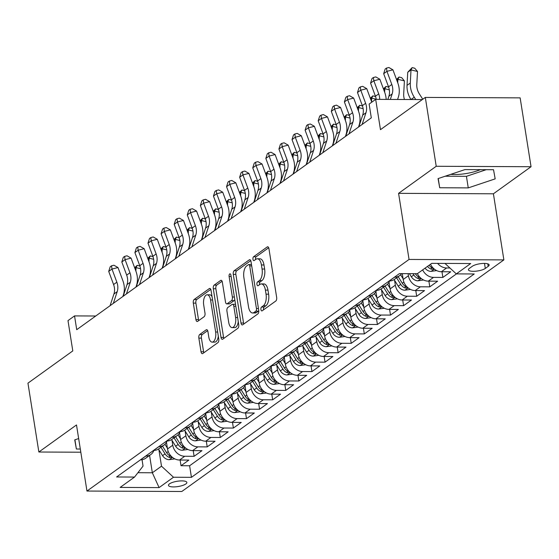 <?xml version="1.0" encoding="UTF-8"?>
<svg xmlns="http://www.w3.org/2000/svg" width="559" height="559" viewBox="0 0 559 559"><rect width="100%" height="100%" fill="white"/><g stroke="black" fill="none" stroke-linecap="round" stroke-linejoin="round"><path stroke-width="0.84" d="M260.941 309.588A1.998 0.95 -89.7 0 0 261.836 310.937A1.998 0.95 -89.7 0 0 262.143 310.832L275.797 301.015A2.858 1.356 -89.7 0 0 276.656 297.388L268.949 248.72A2.858 1.356 -89.7 0 0 267.677 246.785A2.858 1.356 -89.7 0 0 267.23 246.938L253.576 256.763A1.998 0.95 -89.7 0 0 252.975 259.299A1.998 0.95 -89.7 0 0 253.87 260.655A1.998 0.95 -89.7 0 0 254.177 260.543L255.945 259.271A9.14 4.332 -89.7 0 1 257.357 258.782A9.14 4.332 -89.7 0 1 261.43 264.966L262.073 269.026A9.14 4.332 -89.7 0 1 259.327 280.632L257.559 281.904A1.998 0.95 -89.7 0 0 256.958 284.44A1.998 0.95 -89.7 0 0 257.853 285.796A1.998 0.95 -89.7 0 0 258.16 285.691L259.928 284.419A9.14 4.332 -89.7 0 1 261.339 283.923A9.14 4.332 -89.7 0 1 265.406 290.114L266.049 294.167A9.14 4.332 -89.7 0 1 263.31 305.773L261.542 307.045A1.998 0.95 -89.7 0 0 260.941 309.588M261.339 283.923L263.904 283.937A9.14 4.332 -89.7 0 1 267.971 290.121L268.613 294.181A9.14 4.332 -89.7 0 1 265.874 305.787L264.107 307.059A1.998 0.95 -89.7 0 0 263.506 309.595A1.998 0.95 -89.7 0 0 263.548 309.819M268.683 247.756L256.141 256.77A1.998 0.95 -89.7 0 0 255.54 259.313A1.998 0.95 -89.7 0 0 255.582 259.537M257.357 258.782L259.921 258.796A9.14 4.332 -89.7 0 1 263.988 264.98L264.631 269.04A9.14 4.332 -89.7 0 1 261.892 280.646L260.124 281.918A1.998 0.95 -89.7 0 0 259.523 284.454A1.998 0.95 -89.7 0 0 259.565 284.678M185.861 483.94A9.314 2.669 171 0 0 186.86 482.445A9.314 2.669 171 0 0 179.614 480.978A9.314 2.669 171 0 0 169.461 483.863A9.314 2.669 171 0 0 168.462 485.359A9.314 2.669 171 0 0 175.708 486.826A9.314 2.669 171 0 0 185.861 483.94M199.717 334.492A2.858 1.356 -89.7 0 0 198.857 338.118L201.023 351.772A2.858 1.356 -89.7 0 0 202.295 353.7A2.858 1.356 -89.7 0 0 202.735 353.547L217.898 342.646A2.858 1.356 -89.7 0 0 218.758 339.02L211.05 290.352A2.858 1.356 -89.7 0 0 209.779 288.423A2.858 1.356 -89.7 0 0 209.339 288.577L194.176 299.477A2.858 1.356 -89.7 0 0 193.316 303.104L195.929 319.594A2.858 1.356 -89.7 0 0 197.201 321.53A2.858 1.356 -89.7 0 0 197.641 321.376L204.133 316.708A2.858 1.356 -89.7 0 0 204.985 313.082L203.693 304.907A7.644 3.627 -89.7 0 1 207.165 294.789A7.644 3.627 -89.7 0 1 210.568 299.959L215.641 331.997A7.644 3.627 -89.7 0 1 212.168 342.115A7.644 3.627 -89.7 0 1 208.766 336.944L207.92 331.599A2.858 1.356 -89.7 0 0 206.648 329.67A2.858 1.356 -89.7 0 0 206.208 329.824L199.717 334.492L202.281 334.499A2.858 1.356 -89.7 0 0 201.422 338.132L203.588 351.786A2.858 1.356 -89.7 0 0 203.846 352.75M436.223 166.275L398.581 193.344L493.408 193.791L531.05 166.722L436.223 166.275L425.315 97.42L380.476 129.66L375.676 99.362L369.129 104.072L371.309 117.844L76.723 329.677L74.543 315.905L67.995 320.614L72.796 350.912L27.95 383.16L38.857 452.014L80.817 452.217M398.581 193.344L409.048 259.446L86.966 491.054L76.499 424.952L38.857 452.014M240.992 323.032A2.858 1.356 -89.7 0 0 242.264 324.961A2.858 1.356 -89.7 0 0 242.704 324.807L257.867 313.906A2.858 1.356 -89.7 0 0 258.726 310.28L251.019 261.612A2.858 1.356 -89.7 0 0 249.747 259.676A2.858 1.356 -89.7 0 0 249.307 259.83L234.137 270.738A2.858 1.356 -89.7 0 0 233.285 274.364L240.992 323.032L243.556 323.039A2.858 1.356 -89.7 0 0 243.815 324.01M237.882 328.273L222.72 339.18A2.858 1.356 -89.7 0 1 222.279 339.334A2.858 1.356 -89.7 0 1 221.008 337.398L213.3 288.737A2.858 1.356 -89.7 0 1 214.153 285.111L220.644 280.443A2.858 1.356 -89.7 0 1 221.084 280.29A2.858 1.356 -89.7 0 1 222.356 282.218L225.487 301.958A2.858 1.356 -89.7 0 0 226.758 303.886A2.858 1.356 -89.7 0 0 227.199 303.733L231.503 300.637A2.858 1.356 -89.7 0 0 232.362 297.011L229.106 276.467A1.998 0.95 -89.7 0 1 230.015 273.819A1.998 0.95 -89.7 0 1 230.909 275.175L238.742 324.646A2.858 1.356 -89.7 0 1 237.882 328.273M480.342 169.656A22.702 6.505 -9 0 1 450.764 174.345M425.315 97.42L520.143 97.867L531.05 166.722M180.117 460.036L181.018 465.724L188.879 460.078L179.523 460.029L184.756 456.263A11.641 9.692 -125.7 0 1 172.766 445.202L171.997 440.366M193.211 450.617L194.113 456.312L201.967 450.659L192.617 450.617L197.851 446.851A11.641 9.692 -125.7 0 1 185.854 435.782L185.092 430.954M206.306 441.205L207.207 446.893L215.061 441.247L205.705 441.198L210.946 437.438A11.641 9.692 -125.7 0 1 198.948 426.37L198.179 421.535M219.401 431.786L220.302 437.48L228.156 431.827L218.8 431.786L224.04 428.019A11.641 9.692 -125.7 0 1 212.043 416.951L211.274 412.123M232.488 422.373L233.389 428.061L241.25 422.415L231.894 422.373L237.128 418.607A11.641 9.692 -125.7 0 1 225.137 407.539L224.369 402.704M245.583 412.961L246.484 418.649L254.338 413.003L244.989 412.954L250.222 409.188A11.641 9.692 -125.7 0 1 238.225 398.127L237.463 393.291M258.677 403.542L259.579 409.237L267.433 403.584L258.076 403.542L263.317 399.776A11.641 9.692 -125.7 0 1 251.319 388.708L250.551 383.879M271.772 394.13L272.673 399.818L280.527 394.172L271.171 394.13L276.412 390.364A11.641 9.692 -125.7 0 1 264.414 379.295L263.645 374.46M284.859 384.718L285.761 390.406L293.622 384.753L284.265 384.711L289.499 380.945A11.641 9.692 -125.7 0 1 277.509 369.883L276.74 365.048M297.954 375.299L298.855 380.993L306.709 375.341L297.36 375.299L302.594 371.532A11.641 9.692 -125.7 0 1 290.596 360.464L289.835 355.629M311.049 365.886L311.95 371.574L319.804 365.928L310.448 365.879L315.688 362.113A11.641 9.692 -125.7 0 1 303.691 351.052L302.922 346.217M324.143 356.467L325.045 362.162L332.898 356.509L323.542 356.467L328.783 352.701A11.641 9.692 -125.7 0 1 316.785 341.633L316.017 336.804M337.231 347.055L338.132 352.743L345.993 347.097L336.637 347.055L341.87 343.289A11.641 9.692 -125.7 0 1 329.873 332.221L329.111 327.385M350.325 337.643L351.227 343.331L359.081 337.685L349.731 337.636L354.965 333.87A11.641 9.692 -125.7 0 1 342.967 322.809L342.206 317.973M363.42 328.224L364.321 333.919L372.175 328.266L362.819 328.224L368.06 324.458A11.641 9.692 -125.7 0 1 356.062 313.389L355.293 308.561M376.514 318.812L377.416 324.499L385.27 318.854L375.914 318.805L381.154 315.038A11.641 9.692 -125.7 0 1 369.157 303.977L368.388 299.142M389.602 309.393L390.503 315.087L398.364 309.434L389.008 309.393L394.242 305.626A11.641 9.692 -125.7 0 1 382.244 294.558L381.483 289.73M402.697 299.98L403.598 305.668L411.452 300.022L402.103 299.98L407.336 296.214A11.641 9.692 -125.7 0 1 395.339 285.146L394.577 280.311M415.791 290.568L416.693 296.256L424.547 290.61L415.19 290.561L420.431 286.795A11.641 9.692 -125.7 0 1 408.433 275.734L408.105 273.658M428.886 281.149L429.787 286.844L437.641 281.191L428.285 281.149L433.525 277.383A11.641 9.692 -125.7 0 1 422.646 269.892M441.973 271.737L442.875 277.425L450.736 271.779L441.379 271.737A11.641 9.692 -125.7 0 1 430.5 264.246M179.523 460.029A11.641 9.692 54.3 0 1 167.525 448.968L166.456 442.197M192.617 450.617A11.641 9.692 54.3 0 1 180.62 439.549L179.544 432.778M205.705 441.198A11.641 9.692 54.3 0 1 193.714 430.137L192.638 423.366M218.8 431.786A11.641 9.692 54.3 0 1 206.802 420.717L205.733 413.953M231.894 422.373A11.641 9.692 54.3 0 1 219.897 411.305L218.828 404.534M244.989 412.954A11.641 9.692 54.3 0 1 232.991 401.893L231.915 395.122M258.076 403.542A11.641 9.692 54.3 0 1 246.086 392.474L245.01 385.71M271.171 394.13A11.641 9.692 54.3 0 1 259.173 383.062L258.104 376.291M284.265 384.711A11.641 9.692 54.3 0 1 272.268 373.643L271.199 366.879M297.36 375.299A11.641 9.692 54.3 0 1 285.363 364.23L284.286 357.46M310.448 365.879A11.641 9.692 54.3 0 1 298.457 354.818L297.381 348.047M323.542 356.467A11.641 9.692 54.3 0 1 311.545 345.399L310.476 338.635M336.637 347.055A11.641 9.692 54.3 0 1 324.639 335.987L323.57 329.216M349.731 337.636A11.641 9.692 54.3 0 1 337.734 326.575L336.658 319.804M362.819 328.224A11.641 9.692 54.3 0 1 350.821 317.156L349.752 310.385M375.914 318.805A11.641 9.692 54.3 0 1 363.916 307.743L362.847 300.973M389.008 309.393A11.641 9.692 54.3 0 1 377.011 298.324L375.941 291.56M402.103 299.98A11.641 9.692 54.3 0 1 390.105 288.912L389.029 282.141M415.19 290.561A11.641 9.692 54.3 0 1 403.193 279.5L402.27 273.63M472.292 266.287L469.413 268.355A9.021 2.585 171 0 0 468.442 269.808A9.021 2.585 171 0 0 475.464 271.227A9.021 2.585 171 0 0 485.303 268.432L488.182 266.363A9.021 2.585 171 0 0 489.146 264.91A9.021 2.585 171 0 0 482.124 263.492A9.021 2.585 171 0 0 472.292 266.287M409.048 259.446L503.876 259.9L181.794 491.501L86.966 491.054M181.018 465.724L189.606 465.766L191.437 477.33L474.242 273.973L456.305 273.889L444.943 263.408M191.437 477.33L173.5 477.246L159.098 487.602L120.143 487.42L134.544 477.065L116.6 476.981L399.406 273.617L417.349 273.7L431.751 263.345L470.706 263.534L456.305 273.889M140.428 459.847L140.568 459.847A11.641 9.692 54.3 0 0 145.619 458.282L150.853 454.516A11.641 9.692 -125.7 0 1 145.801 456.081L145.668 456.081M153.522 450.428L153.662 450.428A11.641 9.692 54.3 0 0 158.714 448.87L163.948 445.104A11.641 9.692 -125.7 0 1 158.896 446.669L158.756 446.662M166.617 441.016L166.75 441.016A11.641 9.692 54.3 0 0 171.802 439.451L177.042 435.685A11.641 9.692 -125.7 0 1 171.99 437.25L171.851 437.25M179.705 431.604L179.844 431.604A11.641 9.692 54.3 0 0 184.896 430.039L190.137 426.272A11.641 9.692 -125.7 0 1 185.085 427.838L184.945 427.838M192.799 422.185L192.939 422.185A11.641 9.692 54.3 0 0 197.991 420.62L203.224 416.853A11.641 9.692 -125.7 0 1 198.172 418.418L198.04 418.418M205.894 412.773L206.033 412.773A11.641 9.692 54.3 0 0 211.085 411.207L216.319 407.441A11.641 9.692 -125.7 0 1 211.267 409.006L211.127 409.006M218.988 403.353L219.121 403.36A11.641 9.692 54.3 0 0 224.173 401.795L229.414 398.029A11.641 9.692 -125.7 0 1 224.362 399.594L224.222 399.587M232.076 393.941L232.216 393.941A11.641 9.692 54.3 0 0 237.268 392.376L242.508 388.61A11.641 9.692 -125.7 0 1 237.456 390.175L237.316 390.175M245.17 384.529L245.31 384.529A11.641 9.692 54.3 0 0 250.362 382.964L255.596 379.198A11.641 9.692 -125.7 0 1 250.544 380.763L250.411 380.763M258.265 375.11L258.405 375.11A11.641 9.692 54.3 0 0 263.457 373.545L268.69 369.785A11.641 9.692 -125.7 0 1 263.638 371.344L263.499 371.344M271.36 365.698L271.492 365.698A11.641 9.692 54.3 0 0 276.544 364.133L281.785 360.366A11.641 9.692 -125.7 0 1 276.733 361.932L276.593 361.932M284.447 356.286L284.587 356.286A11.641 9.692 54.3 0 0 289.639 354.72L294.879 350.954A11.641 9.692 -125.7 0 1 289.828 352.519L289.688 352.519M297.542 346.866L297.681 346.866A11.641 9.692 54.3 0 0 302.733 345.301L307.967 341.535A11.641 9.692 -125.7 0 1 302.915 343.1L302.782 343.1M310.636 337.454L310.776 337.454A11.641 9.692 54.3 0 0 315.828 335.889L321.062 332.123A11.641 9.692 -125.7 0 1 316.01 333.688L315.87 333.688M323.731 328.035L323.864 328.035A11.641 9.692 54.3 0 0 328.916 326.477L334.156 322.711A11.641 9.692 -125.7 0 1 329.104 324.269L328.965 324.269M336.818 318.623L336.958 318.623A11.641 9.692 54.3 0 0 342.01 317.058L347.251 313.292A11.641 9.692 -125.7 0 1 342.192 314.857L342.059 314.857M349.913 309.211L350.053 309.211A11.641 9.692 54.3 0 0 355.105 307.646L360.338 303.879A11.641 9.692 -125.7 0 1 355.286 305.445L355.154 305.445M363.008 299.792L363.14 299.792A11.641 9.692 54.3 0 0 368.199 298.226L373.433 294.46A11.641 9.692 -125.7 0 1 368.381 296.025L368.241 296.025M376.102 290.38L376.235 290.38A11.641 9.692 54.3 0 0 381.287 288.814L386.528 285.048A11.641 9.692 -125.7 0 1 381.476 286.613L381.336 286.613M389.19 280.96L389.33 280.967A11.641 9.692 54.3 0 0 394.381 279.402L399.622 275.636A11.641 9.692 -125.7 0 1 394.563 277.201L394.43 277.194M449.904 267.985L446.613 267.971A11.641 9.692 -125.7 0 1 437.592 263.373M442.875 277.425L433.525 277.383M429.787 286.844L420.431 286.795M416.693 296.256L407.336 296.214M403.598 305.668L394.242 305.626M390.503 315.087L381.154 315.038M377.416 324.499L368.06 324.458M364.321 333.919L354.965 333.87M351.227 343.331L341.87 343.289M338.132 352.743L328.783 352.701M325.045 362.162L315.688 362.113M311.95 371.574L302.594 371.532M298.855 380.993L289.499 380.945M285.761 390.406L276.412 390.364M272.673 399.818L263.317 399.776M259.579 409.237L250.222 409.188M246.484 418.649L237.128 418.607M233.389 428.061L224.04 428.019M220.302 437.48L210.946 437.438M207.207 446.893L197.851 446.851M194.113 456.312L184.756 456.263M189.606 465.766L456.444 273.889M149.588 455.424L152.334 472.774L161.502 466.185L158.903 449.778M493.408 193.791L503.876 259.9M95.736 316.01L74.543 315.905M422.304 99.586L375.676 99.362M137.926 472.704L152.334 472.774L159.098 487.602M142.042 459.736L143.048 466.094L134.544 477.065M401.579 273.63A11.641 9.692 -125.7 0 1 399.622 275.636M389.546 280.96A11.641 9.692 -125.7 0 1 386.528 285.048M417.412 273.658A11.641 9.692 54.3 0 0 428.285 281.149M376.452 290.38A11.641 9.692 -125.7 0 1 373.433 294.46M363.364 299.792A11.641 9.692 -125.7 0 1 360.338 303.879M350.269 309.204A11.641 9.692 -125.7 0 1 347.251 313.292M337.175 318.623A11.641 9.692 -125.7 0 1 334.156 322.711M324.08 328.035A11.641 9.692 -125.7 0 1 321.062 332.123M310.993 337.454A11.641 9.692 -125.7 0 1 307.967 341.535M297.898 346.866A11.641 9.692 -125.7 0 1 294.879 350.954M284.804 356.279A11.641 9.692 -125.7 0 1 281.785 360.366M271.709 365.698A11.641 9.692 -125.7 0 1 268.69 369.785M258.621 375.11A11.641 9.692 -125.7 0 1 255.596 379.198M245.527 384.529A11.641 9.692 -125.7 0 1 242.508 388.61M232.432 393.941A11.641 9.692 -125.7 0 1 229.414 398.029M219.338 403.353A11.641 9.692 -125.7 0 1 216.319 407.441M206.25 412.773A11.641 9.692 -125.7 0 1 203.224 416.853M193.155 422.185A11.641 9.692 -125.7 0 1 190.137 426.272M180.061 431.597A11.641 9.692 -125.7 0 1 177.042 435.685M166.966 441.016A11.641 9.692 -125.7 0 1 163.948 445.104M153.879 450.428A11.641 9.692 -125.7 0 1 150.853 454.516M161.502 466.185L173.5 477.246M438.06 178.607L439.702 187.754L468.26 187.894L495.176 178.873L493.527 169.719L464.969 169.587L438.06 178.607M78.651 438.556L74.731 439.87L76.373 449.017L80.314 449.038M445.167 176.225L466.43 176.323L486.239 169.684M466.43 176.323L468.26 187.894M438.242 178.545L439.702 187.754M74.92 439.807L76.373 449.017M250.753 260.648L236.702 270.752A2.858 1.356 -89.7 0 0 235.849 274.378L243.556 323.039M255.854 311.139A1.998 0.95 -89.7 0 0 256.455 308.596L249.691 265.881A1.998 0.95 -89.7 0 0 248.797 264.526A1.998 0.95 -89.7 0 0 248.489 264.638L246.631 265.972A9.14 4.332 -89.7 0 0 243.885 277.585L248.51 306.779A9.14 4.332 -89.7 0 0 252.577 312.97A9.14 4.332 -89.7 0 0 253.996 312.474L255.854 311.139L258.419 311.146A1.998 0.95 -89.7 0 0 258.775 310.685M251.487 264.554A1.998 0.95 -89.7 0 0 251.361 264.54L248.797 264.526M252.577 312.97L255.142 312.977A9.14 4.332 -89.7 0 0 256.553 312.488L253.996 312.474M258.419 311.146L256.553 312.488M222.098 281.254L216.717 285.118A2.858 1.356 -89.7 0 0 215.865 288.744L223.572 337.412A2.858 1.356 -89.7 0 0 223.831 338.377M226.758 303.886L229.323 303.9A2.858 1.356 -89.7 0 0 229.763 303.747L234.067 300.651A2.858 1.356 -89.7 0 0 234.766 299.526M228.729 322.438A7.644 3.627 -89.7 0 0 232.132 327.609A7.644 3.627 -89.7 0 0 235.605 317.491L233.816 306.206A2.858 1.356 -89.7 0 0 232.544 304.271A2.858 1.356 -89.7 0 0 232.104 304.424L227.799 307.52A2.858 1.356 -89.7 0 0 226.94 311.146L228.729 322.438M232.132 327.609L234.696 327.616A7.644 3.627 -89.7 0 0 238.26 321.621M235.542 304.438A2.858 1.356 -89.7 0 0 235.108 304.285L232.544 304.271M207.655 330.635L202.281 334.499M212.168 342.115L214.733 342.122A7.644 3.627 -89.7 0 0 218.296 336.127M212.036 296.577A7.644 3.627 -89.7 0 0 209.73 294.803L207.165 294.789M210.785 289.387L196.733 299.491A2.858 1.356 -89.7 0 0 195.881 303.118L198.487 319.608A2.858 1.356 -89.7 0 0 198.752 320.58M422.779 99.243L419.432 94.052A14.555 12.116 -125.7 0 1 416.79 84.598L417.496 71.482L411.005 69.924L410.299 83.032A21.829 18.174 54.3 0 0 414.261 97.217L415.763 99.558M412.158 67.611L411.005 69.924L407.735 72.272L412.158 67.611L414.757 68.233L417.496 71.482M407.735 72.272L407.029 85.387A21.829 18.174 54.3 0 0 410.963 99.53M387.848 99.425L388.882 96.274A14.555 12.116 54.3 0 0 388.533 86.834L383.67 73.69L386.94 71.335L386.465 68.1L388.868 67.499L392.942 69.833L397.805 82.977A21.829 18.174 -125.7 0 1 398.336 97.147L397.575 99.467M390.336 99.432L392.159 93.919A14.555 12.116 54.3 0 0 391.803 84.479L386.94 71.335L392.942 69.833M383.67 73.69L385.158 69.036L386.465 68.1M436.677 270.584L430.996 271.388A7.714 6.422 -125.7 0 1 425.015 268.187M433.351 268.215L433.078 268.124A7.714 6.422 -125.7 0 1 429.074 265.266M427.502 266.398A7.714 6.422 54.3 0 0 431.513 269.256L434.043 268.851M404.45 99.502A14.555 12.116 -125.7 0 1 403.696 94.01L404.402 80.894L397.917 79.336L397.728 82.767M396.506 79.462L399.063 77.023L401.662 77.645L404.402 80.894M399.063 77.023L397.917 79.336L396.764 80.161M397.798 98.782A21.829 18.174 54.3 0 0 397.973 99.474M423.582 279.996L417.908 280.807A7.714 6.422 -125.7 0 1 411.326 276.761L409.398 273.665M420.256 277.634L419.991 277.537A7.714 6.422 -125.7 0 1 415.386 273.84L415.295 273.693M413.01 273.679L413.814 274.972A7.714 6.422 54.3 0 0 418.418 278.668L420.948 278.263M383.411 88.874L385.976 86.435L388.645 87.155M389.323 89.831L384.823 88.748L384.634 92.179M385.976 86.435L384.823 88.748L383.677 89.573M403.074 278.731L400.614 274.79M410.495 289.415L404.814 290.219A7.714 6.422 -125.7 0 1 398.239 286.173L394.116 279.584M407.162 287.046L406.896 286.956A7.714 6.422 -125.7 0 1 402.291 283.252L398.183 276.67M396.611 277.795L400.726 284.384A7.714 6.422 54.3 0 0 405.324 288.081L407.86 287.675M370.324 98.286L372.881 95.855L375.55 96.567M376.235 99.25L371.728 98.167L371.546 101.591M372.881 95.855L371.728 98.167L370.582 98.992M389.979 288.151L387.52 284.203M397.4 298.827L391.719 299.638A7.714 6.422 -125.7 0 1 385.144 295.585L381.028 288.996M394.074 296.466L393.802 296.368A7.714 6.422 -125.7 0 1 389.204 292.671L385.088 286.082M383.516 287.214L387.632 293.796A7.714 6.422 54.3 0 0 392.229 297.5L394.766 297.095M357.229 107.705L359.786 105.267L362.463 105.979M363.14 108.663L358.633 107.58L358.452 111.01M359.786 105.267L358.633 107.58L357.487 108.404M358.522 127.026A21.829 18.174 54.3 0 0 358.522 127.04L359.06 125.391A21.829 18.174 -125.7 0 0 358.529 111.22L353.665 98.084L347.663 99.579L344.386 101.934L349.249 115.077L352.526 112.722L347.663 99.579L347.188 96.344L349.592 95.743L353.665 98.084M376.249 99.369A14.555 12.116 54.3 0 0 375.438 96.246L370.575 83.102L373.845 80.755L373.377 77.512L375.774 76.911L379.854 79.252L384.718 92.389A21.829 18.174 -125.7 0 1 386.171 99.418M379.701 99.383A14.555 12.116 54.3 0 0 378.709 93.891L373.845 80.755L379.854 79.252M370.575 83.102L372.063 78.456L373.377 77.512M358.836 126.816L362.7 115.105A14.555 12.116 54.3 0 0 362.344 105.658L357.481 92.521L360.758 90.167L360.282 86.924L362.686 86.331L366.76 88.664L371.623 101.808A21.829 18.174 -125.7 0 1 371.756 102.185M362.113 124.461L365.97 112.75A14.555 12.116 54.3 0 0 365.621 103.303L360.758 90.167L366.76 88.664M357.481 92.521L358.969 87.868L360.282 86.924M345.741 136.228L349.606 124.517A14.555 12.116 54.3 0 0 349.249 115.077M349.019 133.874L352.876 122.169A14.555 12.116 54.3 0 0 352.526 112.722M344.386 101.934L345.881 97.287L347.188 96.344M332.654 145.64L336.511 133.936A14.555 12.116 54.3 0 0 336.162 124.489L331.298 111.353L334.568 108.998L334.093 105.756L336.497 105.155L340.571 107.496L345.434 120.639A21.829 18.174 -125.7 0 1 345.965 134.803L345.42 136.459A21.829 18.174 54.3 0 1 345.427 136.438M335.924 143.293L339.788 131.582A14.555 12.116 54.3 0 0 339.432 122.135L334.568 108.998L340.571 107.496M331.298 111.353L332.787 106.699L334.093 105.756M376.892 297.563L374.425 293.622M384.306 308.24L378.625 309.05A7.714 6.422 -125.7 0 1 372.049 305.004L367.934 298.408M380.979 305.878L380.707 305.78A7.714 6.422 -125.7 0 1 376.109 302.084L371.994 295.501M370.421 296.626L374.537 303.216A7.714 6.422 54.3 0 0 379.142 306.912L381.671 306.507M344.134 117.117L346.692 114.679L349.368 115.399M350.046 118.082L345.546 116.999L345.357 120.423M346.692 114.679L345.546 116.999L344.393 117.823M319.559 155.06L323.423 143.349A14.555 12.116 54.3 0 0 323.067 133.901L318.204 120.765L321.474 118.41L321.006 115.175L323.402 114.574L327.483 116.908L332.346 130.051A21.829 18.174 -125.7 0 1 332.878 144.215L332.326 145.878A21.829 18.174 54.3 0 0 332.339 145.871M322.829 152.705L326.694 140.994A14.555 12.116 54.3 0 0 326.337 131.554L321.474 118.41L327.483 116.908M318.204 120.765L319.692 116.111L321.006 115.175M363.797 306.975L361.331 303.034M371.211 317.659L365.537 318.462A7.714 6.422 -125.7 0 1 358.955 314.417L354.839 307.827M367.885 315.29L367.619 315.199A7.714 6.422 -125.7 0 1 363.015 311.496L358.899 304.914M357.334 306.046L361.442 312.628A7.714 6.422 54.3 0 0 366.047 316.331L368.577 315.926M331.04 126.537L333.604 124.098L336.273 124.811M336.951 127.494L332.451 126.411L332.263 129.842M333.604 124.098L332.451 126.411L331.305 127.235M306.465 164.472L310.329 152.768A14.555 12.116 54.3 0 0 309.972 143.321L305.109 130.177L308.386 127.822L307.911 124.587L310.315 123.986L314.389 126.327L319.252 139.464A21.829 18.174 -125.7 0 1 319.783 153.634L319.238 155.29M309.742 162.117L313.599 150.413A14.555 12.116 54.3 0 0 313.25 140.966L308.386 127.822L314.389 126.327M305.109 130.177L306.598 125.53L307.911 124.587M350.703 316.394L348.243 312.453M358.123 327.071L352.443 327.881A7.714 6.422 -125.7 0 1 345.867 323.836L341.745 317.239M354.79 324.709L354.525 324.611A7.714 6.422 -125.7 0 1 349.92 320.915L345.811 314.326M344.239 315.458L348.355 322.047A7.714 6.422 54.3 0 0 352.953 325.743L355.489 325.338M317.952 135.949L320.51 133.51L323.179 134.223M323.864 136.906L319.357 135.823L319.175 139.254M320.51 133.51L319.357 135.823L318.211 136.648M293.37 173.891L297.234 162.18A14.555 12.116 54.3 0 0 296.878 152.733L292.015 139.596L295.292 137.241L294.817 133.999L297.22 133.398L301.294 135.739L306.157 148.883A21.829 18.174 -125.7 0 1 306.688 163.046L306.143 164.702A21.829 18.174 54.3 0 0 306.15 164.695M296.647 171.536L300.504 159.825A14.555 12.116 54.3 0 0 300.155 150.378L295.292 137.241L301.294 135.739M292.015 139.596L293.51 134.943L294.817 133.999M337.608 325.806L335.148 321.865M345.029 336.49L339.348 337.294A7.714 6.422 -125.7 0 1 332.773 333.248L328.657 326.659M341.703 334.121L341.43 334.03A7.714 6.422 -125.7 0 1 336.832 330.327L332.717 323.745M331.145 324.87L335.26 331.459A7.714 6.422 54.3 0 0 339.858 335.155L342.394 334.75M304.858 145.361L307.415 142.929L310.091 143.642M310.769 146.325L306.262 145.242L306.08 148.666M307.415 142.929L306.262 145.242L305.116 146.067M280.283 183.303L284.14 171.592A14.555 12.116 54.3 0 0 283.79 162.152L278.927 149.008L282.197 146.654L281.722 143.418L284.126 142.818L288.199 145.151L293.063 158.295A21.829 18.174 -125.7 0 1 293.594 172.465L293.049 174.122A21.829 18.174 54.3 0 1 293.056 174.101M283.553 180.948L287.417 169.237A14.555 12.116 54.3 0 0 287.06 159.797L282.197 146.654L288.199 145.151M278.927 149.008L280.415 144.355L281.722 143.418M324.52 335.225L322.054 331.277M331.934 345.902L326.253 346.713A7.714 6.422 -125.7 0 1 319.678 342.66L315.562 336.071M328.608 343.54L328.336 343.443A7.714 6.422 -125.7 0 1 323.738 339.746L319.622 333.157M318.05 334.289L322.166 340.871A7.714 6.422 54.3 0 0 326.77 344.575L329.3 344.169M291.763 154.78L294.32 152.341L296.997 153.054M297.674 155.737L293.175 154.654L292.986 158.085M294.32 152.341L293.175 154.654L292.022 155.479M267.188 192.715L271.052 181.011A14.555 12.116 54.3 0 0 270.696 171.564L265.832 158.421L269.103 156.073L268.634 152.831L271.031 152.23L275.112 154.57L279.975 167.707A21.829 18.174 -125.7 0 1 280.506 181.878L279.954 183.534A21.829 18.174 54.3 0 0 279.968 183.527M270.458 190.36L274.322 178.656A14.555 12.116 54.3 0 0 273.966 169.209L269.103 156.073L275.112 154.57M265.832 158.421L267.321 153.774L268.634 152.831M311.426 344.637L308.959 340.697M318.84 355.314L313.166 356.125A7.714 6.422 -125.7 0 1 306.584 352.079L302.468 345.483M315.514 352.953L315.248 352.855A7.714 6.422 -125.7 0 1 310.643 349.158L306.528 342.569M304.962 343.701L309.071 350.29A7.714 6.422 54.3 0 0 313.676 353.987L316.205 353.581M278.668 164.192L281.233 161.754L283.902 162.473M284.58 165.15L280.08 164.073L279.891 167.497M281.233 161.754L280.08 164.073L278.934 164.898M254.093 202.134L257.958 190.423A14.555 12.116 54.3 0 0 257.601 180.976L252.738 167.84L256.015 165.485L255.54 162.25L257.944 161.649L262.017 163.983L266.881 177.126A21.829 18.174 -125.7 0 1 267.412 191.29L266.867 192.953M257.371 199.78L261.228 188.069A14.555 12.116 54.3 0 0 260.878 178.628L256.015 165.485L262.017 163.983M252.738 167.84L254.226 163.186L255.54 162.25M298.331 354.05L295.872 350.109M305.752 364.734L300.071 365.537A7.714 6.422 -125.7 0 1 293.496 361.491L289.373 354.902M302.419 362.365L302.153 362.274A7.714 6.422 -125.7 0 1 297.549 358.571L293.44 351.988M291.868 353.12L295.984 359.703A7.714 6.422 54.3 0 0 300.581 363.399L303.118 362.994M265.581 173.604L268.138 171.173L270.808 171.886M271.492 174.569L266.985 173.486L266.804 176.917M268.138 171.173L266.985 173.486L265.839 174.31M240.999 211.547L244.863 199.843A14.555 12.116 54.3 0 0 244.507 190.395L239.643 177.252L242.92 174.897L242.445 171.662L244.849 171.061L248.923 173.402L253.786 186.538A21.829 18.174 -125.7 0 1 254.317 200.709L253.772 202.365A21.829 18.174 54.3 0 0 253.779 202.358M244.276 209.192L248.133 197.488A14.555 12.116 54.3 0 0 247.784 188.041L242.92 174.897L248.923 173.402M239.643 177.252L241.139 172.605L242.445 171.662M285.237 363.469L282.777 359.521M292.657 374.146L286.977 374.956A7.714 6.422 -125.7 0 1 280.401 370.903L276.286 364.314M289.331 371.784L289.059 371.686A7.714 6.422 -125.7 0 1 284.461 367.99L280.345 361.4M278.773 362.532L282.889 369.115A7.714 6.422 54.3 0 0 287.487 372.818L290.023 372.413M252.486 183.024L255.044 180.585L257.72 181.298M258.398 183.981L253.891 182.898L253.709 186.329M255.044 180.585L253.891 182.898L252.745 183.722M227.911 220.966L231.768 209.255A14.555 12.116 54.3 0 0 231.419 199.808L226.556 186.671L229.826 184.316L229.351 181.074L231.754 180.473L235.828 182.814L240.691 195.957A21.829 18.174 -125.7 0 1 241.222 210.121L240.677 211.777M231.181 218.611L235.046 206.9A14.555 12.116 54.3 0 0 234.689 197.453L229.826 184.316L235.828 182.814M226.556 186.671L228.044 182.017L229.351 181.074M272.149 372.881L269.683 368.94M279.563 383.558L273.882 384.368A7.714 6.422 -125.7 0 1 267.307 380.323L263.191 373.733M276.237 381.196L275.964 381.105A7.714 6.422 -125.7 0 1 271.367 377.402L267.251 370.82M265.679 371.945L269.794 378.534A7.714 6.422 54.3 0 0 274.399 382.23L276.929 381.825M239.392 192.436L241.949 190.004L244.625 190.717M245.303 193.4L240.803 192.317L240.615 195.741M241.949 190.004L240.803 192.317L239.65 193.141M259.055 382.293L256.588 378.352M266.468 392.977L260.794 393.781A7.714 6.422 -125.7 0 1 254.212 389.735L250.097 383.146M263.142 390.615L262.877 390.517A7.714 6.422 -125.7 0 1 258.272 386.821L254.156 380.232M252.591 381.364L256.7 387.946A7.714 6.422 54.3 0 0 261.305 391.649L263.834 391.244M226.297 201.855L228.862 199.416L231.531 200.129M232.216 202.812L227.709 201.729L227.52 205.16M228.862 199.416L227.709 201.729L226.563 202.554M227.59 221.175A21.829 18.174 54.3 0 0 227.597 221.189L228.135 219.54A21.829 18.174 -125.7 0 0 227.604 205.37L222.741 192.226L216.731 193.728L213.461 196.083L218.324 209.227L221.595 206.872L216.731 193.728L216.263 190.493L218.66 189.892L222.741 192.226M245.96 391.712L243.5 387.771M253.381 402.389L247.7 403.2A7.714 6.422 -125.7 0 1 241.125 399.154L237.002 392.558M250.055 400.027L249.782 399.93A7.714 6.422 -125.7 0 1 245.177 396.233L241.069 389.644M239.497 390.776L243.612 397.365A7.714 6.422 54.3 0 0 248.21 401.062L250.746 400.656M213.21 211.267L215.767 208.828L218.436 209.548M219.121 212.224L214.614 211.141L214.432 214.572M215.767 208.828L214.614 211.141L213.468 211.973M232.865 401.124L230.406 397.183M240.286 411.808L234.605 412.612A7.714 6.422 -125.7 0 1 228.03 408.566L223.914 401.977M236.96 409.44L236.688 409.349A7.714 6.422 -125.7 0 1 232.09 405.645L227.974 399.063M226.402 400.188L230.518 406.777A7.714 6.422 54.3 0 0 235.115 410.474L237.652 410.068M200.115 220.679L202.672 218.248L205.349 218.96M206.026 221.643L201.519 220.56L201.338 223.984M202.672 218.248L201.519 220.56L200.374 221.385M201.408 240A21.829 18.174 54.3 0 0 201.408 240.014L201.946 238.365A21.829 18.174 -125.7 0 0 201.415 224.201L196.551 211.057L190.549 212.56L187.272 214.915L192.135 228.051L195.412 225.696L190.549 212.56L190.074 209.318L192.478 208.724L196.551 211.057M219.778 410.544L217.311 406.596M227.192 421.22L221.511 422.031A7.714 6.422 -125.7 0 1 214.936 417.978L210.82 411.389M223.866 418.859L223.593 418.761A7.714 6.422 -125.7 0 1 218.995 415.064L214.88 408.475M213.307 409.607L217.423 416.189A7.714 6.422 54.3 0 0 222.028 419.893L224.557 419.488M187.02 230.098L189.578 227.66L192.254 228.372M192.932 231.056L188.432 229.973L188.243 233.403M189.578 227.66L188.432 229.973L187.279 230.797M206.683 419.956L204.217 416.015M214.097 430.633L208.423 431.443A7.714 6.422 -125.7 0 1 201.841 427.397L197.725 420.801M210.771 428.271L210.505 428.173A7.714 6.422 -125.7 0 1 205.901 424.477L201.785 417.894M200.22 419.019L204.328 425.609A7.714 6.422 54.3 0 0 208.933 429.305L211.463 428.9M173.926 239.511L176.49 237.072L179.159 237.792M179.844 240.475L175.337 239.392L175.149 242.816M176.49 237.072L175.337 239.392L174.191 240.216M175.226 258.831A21.829 18.174 54.3 0 0 175.226 258.845L175.764 257.196A21.829 18.174 -125.7 0 0 175.233 243.032L170.369 229.889L164.36 231.391L161.09 233.746L165.953 246.882L169.223 244.528L164.36 231.391L163.892 228.149L166.289 227.548L170.369 229.889M193.589 429.368L191.129 425.427M201.009 440.052L195.329 440.855A7.714 6.422 -125.7 0 1 188.753 436.81L184.631 430.22M197.683 437.683L197.411 437.592A7.714 6.422 -125.7 0 1 192.806 433.889L188.697 427.307M187.125 428.439L191.241 435.021A7.714 6.422 54.3 0 0 195.839 438.724L198.375 438.319M160.838 248.93L163.396 246.491L166.065 247.204M166.75 249.887L162.243 248.804L162.061 252.235M163.396 246.491L162.243 248.804L161.097 249.628M180.494 438.787L178.035 434.846M187.915 449.464L182.234 450.274A7.714 6.422 -125.7 0 1 175.659 446.229L171.543 439.633M184.589 447.102L184.316 447.004A7.714 6.422 -125.7 0 1 179.718 443.308L175.603 436.719M174.031 437.851L178.146 444.44A7.714 6.422 54.3 0 0 182.744 448.136L185.281 447.731M147.744 258.342L150.301 255.903L152.977 256.616M153.655 259.299L149.148 258.216L148.967 261.647M150.301 255.903L149.148 258.216L148.002 259.041M149.036 277.662A21.829 18.174 54.3 0 0 149.043 277.676L149.574 276.027A21.829 18.174 -125.7 0 0 149.043 261.857L144.18 248.72L138.178 250.215L134.901 252.57L139.764 265.714L143.041 263.359L138.178 250.215L137.703 246.98L140.106 246.379L144.18 248.72M167.407 448.199L164.94 444.258M174.82 458.883L169.139 459.687A7.714 6.422 -125.7 0 1 162.564 455.641L158.449 449.052M171.494 456.514L171.222 456.424A7.714 6.422 -125.7 0 1 166.624 452.72L162.508 446.138M160.936 447.263L165.052 453.852A7.714 6.422 54.3 0 0 169.656 457.548L172.186 457.143M134.649 267.754L137.207 265.322L139.883 266.035M140.561 268.718L136.061 267.635L135.872 271.059M137.207 265.322L136.061 267.635L134.908 268.46M135.942 287.074A21.829 18.174 54.3 0 0 135.949 287.088L136.48 285.439A21.829 18.174 -125.7 0 0 135.949 271.276L131.092 258.132L125.083 259.635L121.813 261.989L126.676 275.126L129.947 272.771L125.083 259.635L124.608 256.392L127.012 255.791L131.092 258.132M214.817 230.378L218.681 218.667A14.555 12.116 54.3 0 0 218.324 209.227M218.087 228.023L221.951 216.312A14.555 12.116 54.3 0 0 221.595 206.872M213.461 196.083L214.949 191.43L216.263 190.493M201.722 239.79L205.586 228.086A14.555 12.116 54.3 0 0 205.23 218.639L200.367 205.495L203.644 203.148L203.169 199.905L205.572 199.304L209.646 201.645L214.509 214.782A21.829 18.174 -125.7 0 1 215.04 228.952L214.495 230.608M204.999 237.435L208.856 225.731A14.555 12.116 54.3 0 0 208.507 216.284L203.644 203.148L209.646 201.645M200.367 205.495L201.855 200.849L203.169 199.905M188.628 249.209L192.492 237.498A14.555 12.116 54.3 0 0 192.135 228.051M191.905 246.854L195.762 235.143A14.555 12.116 54.3 0 0 195.412 225.696M187.272 214.915L188.767 210.261L190.074 209.318M175.54 258.621L179.397 246.91A14.555 12.116 54.3 0 0 179.048 237.47L174.184 224.327L177.455 221.972L176.979 218.737L179.383 218.136L183.464 220.477L188.32 233.613A21.829 18.174 -125.7 0 1 188.851 247.784L188.306 249.44M178.81 256.267L182.674 244.562A14.555 12.116 54.3 0 0 182.318 235.115L177.455 221.972L183.464 220.477M174.184 224.327L175.673 219.68L176.979 218.737M162.445 268.034L166.309 256.329A14.555 12.116 54.3 0 0 165.953 246.882M165.716 265.686L169.58 253.975A14.555 12.116 54.3 0 0 169.223 244.528M161.09 233.746L162.578 229.092L163.892 228.149M149.351 277.453L153.215 265.742A14.555 12.116 54.3 0 0 152.859 256.301L147.995 243.158L151.272 240.803L150.797 237.568L153.201 236.967L157.275 239.301L162.138 252.444A21.829 18.174 -125.7 0 1 162.669 266.608L162.124 268.271M152.628 275.098L156.485 263.387A14.555 12.116 54.3 0 0 156.136 253.947L151.272 240.803L157.275 239.301M147.995 243.158L149.484 238.504L150.797 237.568M136.256 286.865L140.12 275.161A14.555 12.116 54.3 0 0 139.764 265.714M139.533 284.51L143.397 272.806A14.555 12.116 54.3 0 0 143.041 263.359M134.901 252.57L136.396 247.923L137.703 246.98M123.169 296.284L127.026 284.573A14.555 12.116 54.3 0 0 126.676 275.126M126.439 293.929L130.303 282.218A14.555 12.116 54.3 0 0 129.947 272.771M121.813 261.989L123.301 257.336L124.608 256.392M110.074 305.696L113.938 293.985A14.555 12.116 54.3 0 0 113.582 284.545L108.719 271.401L111.989 269.047L111.52 265.811L113.917 265.211L117.998 267.551L122.861 280.688A21.829 18.174 -125.7 0 1 123.392 294.859L122.84 296.515M113.344 303.341L117.208 291.637A14.555 12.116 54.3 0 0 116.852 282.19L111.989 269.047L117.998 267.551M108.719 271.401L110.207 266.755L111.52 265.811M167.525 448.968L172.766 445.202M180.62 439.549L185.854 435.782M193.714 430.137L198.948 426.37M206.802 420.717L212.043 416.951M219.897 411.305L225.137 407.539M232.991 401.893L238.225 398.127M246.086 392.474L251.319 388.708M259.173 383.062L264.414 379.295M272.268 373.643L277.509 369.883M285.363 364.23L290.596 360.464M298.457 354.818L303.691 351.052M311.545 345.399L316.785 341.633M324.639 335.987L329.873 332.221M337.734 326.575L342.967 322.809M350.821 317.156L356.062 313.389M363.916 307.743L369.157 303.977M377.011 298.324L382.244 294.558M390.105 288.912L395.339 285.146M403.193 279.5L408.433 275.734M140.568 459.847L145.801 456.081M153.662 450.428L158.896 446.669M166.75 441.016L171.99 437.25M179.844 431.604L185.085 427.838M192.939 422.185L198.172 418.418M206.033 412.773L211.267 409.006M219.121 403.36L224.362 399.594M232.216 393.941L237.456 390.175M245.31 384.529L250.544 380.763M258.405 375.11L263.638 371.344M271.492 365.698L276.733 361.932M284.587 356.286L289.828 352.519M297.681 346.866L302.915 343.1M310.776 337.454L316.01 333.688M323.864 328.035L329.104 324.269M336.958 318.623L342.192 314.857M350.053 309.211L355.286 305.445M363.14 299.792L368.381 296.025M376.235 290.38L381.476 286.613M389.33 280.967L394.563 277.201M441.379 271.737L446.613 267.971M487.783 263.834L488.182 266.363M484.506 263.408L485.303 268.432M265.874 305.787L263.31 305.773M268.613 294.181L266.049 294.167M267.971 290.121L265.406 290.114M260.124 281.918L257.559 281.904M261.892 280.646L259.327 280.632M264.631 269.04L262.073 269.026M263.988 264.98L261.43 264.966M256.141 256.77L253.576 256.763M268.117 246.945L267.23 246.938M264.107 307.059L261.542 307.045M235.849 274.378L233.285 274.364M236.702 270.752L234.137 270.738M250.187 259.837L249.307 259.83M258.461 308.603L256.455 308.596M251.697 265.888L249.691 265.881M223.572 337.412L221.008 337.398M215.865 288.744L213.3 288.737M216.717 285.118L214.153 285.111M221.525 280.443L220.644 280.443M229.763 303.747L227.199 303.733M234.067 300.651L231.503 300.637M234.368 297.025L232.362 297.011M231.112 276.474L229.106 276.467M237.61 317.505L235.605 317.491M235.821 306.213L233.816 306.206M207.089 329.824L206.208 329.824M217.647 332.004L215.641 331.997M212.574 299.966L210.568 299.959M198.487 319.608L195.929 319.594M195.881 303.118L193.316 303.104M196.733 299.491L194.176 299.477M210.219 288.577L209.339 288.577M203.588 351.786L201.023 351.772M201.422 338.132L198.857 338.118M410.299 83.032L407.029 85.387M414.261 97.217L411.047 99.53M388.882 96.274L392.159 93.919M388.533 86.834L391.803 84.479M431.157 271.367L434.336 269.089M431.185 267.202L431.513 269.256M418.069 280.786L421.241 278.501M411.326 276.761L413.814 274.972M418.09 276.621L418.418 278.668M404.975 290.198L408.147 287.92M402.291 283.252L403.898 282.099M398.239 286.173L400.726 284.384M405.002 286.033L405.324 288.081M391.88 299.617L395.052 297.332M389.204 292.671L390.804 291.518M385.144 295.585L387.632 293.796M391.908 295.452L392.229 297.5M375.438 96.246L378.709 93.891M362.7 115.105L365.97 112.75M362.344 105.658L365.621 103.303M349.606 124.517L352.876 122.169M336.511 133.936L339.788 131.582M336.162 124.489L339.432 122.135M378.785 309.029L381.965 306.744M376.109 302.084L377.709 300.931M372.049 305.004L374.537 303.216M378.813 304.865L379.142 306.912M323.423 143.349L326.694 140.994M323.067 133.901L326.337 131.554M365.698 318.441L368.87 316.163M363.015 311.496L364.622 310.343M358.955 314.417L361.442 312.628M365.719 314.277L366.047 316.331M310.329 152.768L313.599 150.413M309.972 143.321L313.25 140.966M352.603 327.86L355.776 325.576M349.92 320.915L351.527 319.762M345.867 323.836L348.355 322.047M352.631 323.696L352.953 325.743M297.234 162.18L300.504 159.825M296.878 152.733L300.155 150.378M339.509 337.273L342.681 334.988M336.832 330.327L338.433 329.174M332.773 333.248L335.26 331.459M339.537 333.108L339.858 335.155M284.14 171.592L287.417 169.237M283.79 162.152L287.06 159.797M326.414 346.685L329.593 344.407M323.738 339.746L325.338 338.593M319.678 342.66L322.166 340.871M326.442 342.527L326.77 344.575M271.052 181.011L274.322 178.656M270.696 171.564L273.966 169.209M313.326 356.104L316.499 353.819M310.643 349.158L312.25 348.005M306.584 352.079L309.071 350.29M313.347 351.939L313.676 353.987M257.958 190.423L261.228 188.069M257.601 180.976L260.878 178.628M300.232 365.516L303.404 363.238M297.549 358.571L299.156 357.418M293.496 361.491L295.984 359.703M300.26 361.352L300.581 363.399M244.863 199.843L248.133 197.488M244.507 190.395L247.784 188.041M287.137 374.935L290.31 372.65M284.461 367.99L286.061 366.837M280.401 370.903L282.889 369.115M287.165 370.771L287.487 372.818M231.768 209.255L235.046 206.9M231.419 199.808L234.689 197.453M274.043 384.347L277.222 382.063M271.367 377.402L272.974 376.249M267.307 380.323L269.794 378.534M274.071 380.183L274.399 382.23M260.955 393.76L264.127 391.482M258.272 386.821L259.879 385.661M254.212 389.735L256.7 387.946M260.976 389.602L261.305 391.649M247.861 403.179L251.033 400.894M245.177 396.233L246.785 395.08M241.125 399.154L243.612 397.365M247.889 399.014L248.21 401.062M234.766 412.591L237.938 410.313M232.09 405.645L233.69 404.492M228.03 408.566L230.518 406.777M234.794 408.426L235.115 410.474M221.671 422.01L224.851 419.725M218.995 415.064L220.602 413.912M214.936 417.978L217.423 416.189M221.699 417.846L222.028 419.893M208.584 431.422L211.756 429.137M205.901 424.477L207.508 423.324M201.841 427.397L204.328 425.609M208.605 427.258L208.933 429.305M195.489 440.834L198.662 438.556M192.806 433.889L194.413 432.736M188.753 436.81L191.241 435.021M195.517 436.67L195.839 438.724M182.395 450.254L185.567 447.969M179.718 443.308L181.319 442.155M175.659 446.229L178.146 444.44M182.423 446.089L182.744 448.136M169.3 459.666L172.479 457.381M166.624 452.72L168.231 451.567M162.564 455.641L165.052 453.852M169.328 455.501L169.656 457.548M218.681 218.667L221.951 216.312M205.586 228.086L208.856 225.731M205.23 218.639L208.507 216.284M192.492 237.498L195.762 235.143M179.397 246.91L182.674 244.562M179.048 237.47L182.318 235.115M166.309 256.329L169.58 253.975M153.215 265.742L156.485 263.387M152.859 256.301L156.136 253.947M140.12 275.161L143.397 272.806M127.026 284.573L130.303 282.218M113.938 293.985L117.208 291.637M113.582 284.545L116.852 282.19"/></g></svg>
